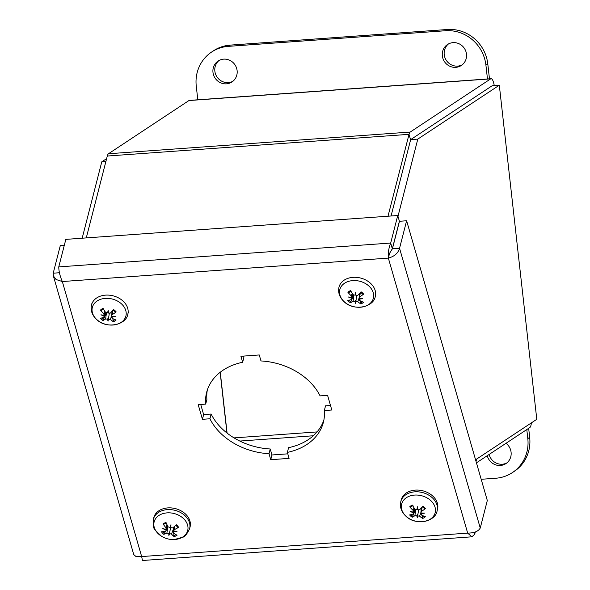 <?xml version="1.0" encoding="UTF-8"?>
<svg xmlns="http://www.w3.org/2000/svg" width="590" height="590" viewBox="0 0 590 590"><rect width="100%" height="100%" fill="white"/><g stroke="black" fill="none" stroke-linecap="round" stroke-linejoin="round"><path stroke-width="0.89" d="M494.243 85.572A10.568 2.817 85.9 0 0 491.087 78.713A10.568 2.817 85.9 0 0 490.674 78.861L410.205 132.064A10.568 2.817 85.9 0 0 409.032 134.336L388.014 216.213M86.28 237.91L107.291 156.033A10.568 2.817 -94.1 0 1 108.472 153.754L188.94 100.551A10.568 2.817 -94.1 0 1 189.346 100.403L491.087 78.713M411.024 139.373L491.5 86.17A3.142 0.833 -94.1 0 1 491.618 86.125M227.091 433.104L220.262 372.224M476.447 462.84L529.791 427.573A10.568 2.817 85.9 0 0 531.384 422.882M220.144 372.32L226.951 432.994M106.628 158.614L101.782 161.822L82.18 238.205M105.883 161.527L101.782 161.822M397.985 216.338L417.801 139.1L499.31 85.211L536.789 419.306L476.624 459.086L476.034 461.387M499.31 85.211L492.171 85.727L410.662 139.616L391.059 215.999M417.801 139.1L410.662 139.616M106.502 312.597L102.94 320.554A24.308 8.57 -58.7 0 0 105.625 318.954L107.564 319.131L108.309 317.944L108.353 319.227L110.33 319.492A24.308 13.216 68.6 0 0 113.435 321.742L112.793 318.63M113.435 321.742A9.58 7.22 -165.6 0 0 116.075 320.016A24.308 12.692 -134.8 0 1 112.152 318.298L112.137 316.262M111.783 316.034L111.613 317.442L111.967 316.86A24.102 18.209 171.3 0 0 115.293 316.424A24.102 12.353 7.7 0 1 111.975 316.247L111.635 315.444L112.196 314.662A24.308 12.464 -43.5 0 0 116.164 311.896L115.382 312.044L113.051 309.964M101.362 310.429A8.518 6.424 14.4 0 1 102.468 309.521A8.518 6.424 14.4 0 1 103.434 308.998L101.362 310.429L100.44 310.119A24.308 15.893 49.6 0 0 103.877 313.718L104.017 315.34A24.102 11.896 -2.8 0 1 100.942 314.795A24.102 18.666 -174.7 0 0 104.01 315.952L103.84 317.354A24.308 9.263 142.5 0 1 100.352 318.231A9.58 7.22 -165.6 0 0 102.94 320.554M108.302 311.653L107.631 312.973L105.698 312.523A24.308 10.015 -117.3 0 1 103.08 308.386A9.58 7.22 -165.6 0 0 100.44 310.119M96.93 319.692A17.324 13.069 14.4 0 1 104.836 298.429A17.324 13.069 14.4 0 1 125.589 317.007A17.324 13.069 14.4 0 1 96.93 319.692M105.971 312.818L103.84 317.354M105.448 312.162L104.017 315.34M107.631 312.973A24.102 4.735 -73.3 0 1 108.177 310.06A24.102 0.907 86.5 0 0 108.42 313.069L110.404 313.054A24.308 5.376 127.7 0 0 113.568 309.58A9.58 7.22 -165.6 0 1 116.164 311.896M108.353 319.227A24.102 1.578 93.5 0 1 108.059 321.159A24.102 7.22 -80.4 0 1 107.564 319.131M108.059 321.159L109.312 313.452M104.098 315.281L104.01 315.952M111.473 311.918L112.004 312.383M353.978 294.801L350.416 302.759A24.308 8.57 -58.7 0 0 353.1 301.166L355.033 301.343L355.777 300.155L355.822 301.431L357.798 301.697A24.308 13.216 68.6 0 0 360.903 303.953L360.269 300.834M360.903 303.953A9.58 7.22 -165.6 0 0 363.543 302.228A24.308 12.692 -134.8 0 1 359.62 300.502L359.612 298.466M359.251 298.238L359.089 299.646L359.435 299.064A24.102 18.209 171.3 0 0 362.762 298.629A24.102 12.353 7.7 0 1 359.443 298.452L359.111 297.655L359.664 296.866A24.308 12.464 -43.5 0 0 363.632 294.108L362.85 294.248L360.527 292.175M348.83 292.633A8.518 6.424 14.4 0 1 349.936 291.726A8.518 6.424 14.4 0 1 350.903 291.209L348.83 292.633L347.916 292.323A24.308 15.893 49.6 0 0 351.352 295.922L351.485 297.552A24.102 11.896 -2.8 0 1 348.417 296.999A24.102 18.666 -174.7 0 0 351.478 298.164L351.308 299.558A24.308 9.263 142.5 0 1 347.82 300.443A9.58 7.22 -165.6 0 0 350.416 302.759M355.777 293.857L355.106 295.184L353.174 294.727A24.308 10.015 -117.3 0 1 350.548 290.597A9.58 7.22 -165.6 0 0 347.916 292.323M344.398 301.896A17.324 13.069 14.4 0 1 352.311 280.641A17.324 13.069 14.4 0 1 373.064 299.211A17.324 13.069 14.4 0 1 344.398 301.896M353.44 295.022L351.308 299.558M352.923 294.373L351.485 297.552M355.106 295.184A24.102 4.735 -73.3 0 1 355.652 292.264A24.102 0.907 86.5 0 0 355.888 295.273L357.872 295.266A24.308 5.376 127.7 0 0 361.043 291.784A9.58 7.22 -165.6 0 1 363.632 294.108M355.822 301.431A24.102 1.578 93.5 0 1 355.527 303.363A24.102 7.22 -80.4 0 1 355.033 301.343M355.527 303.363L356.78 295.656M351.566 297.485L351.478 298.164M358.949 294.13L359.472 294.587M173.991 526.877L173.563 530.484L173.785 531.155L174.271 529.636A24.308 13.946 -35.7 0 0 178.593 527.327L177.723 527.335A8.518 6.424 14.4 0 0 175.923 525.211M164.61 523.802L163.873 524.281L163.039 523.898A24.308 14.802 58.8 0 0 166.041 527.821L165.967 530.904L165.362 531.354A24.308 10.753 150 0 1 161.52 531.782A9.58 7.22 -165.6 0 0 163.725 534.311A24.308 10.458 -52 0 0 166.889 533.102L168.821 533.485L169.544 532.335L169.603 533.662L171.535 534.127A24.308 11.623 76.1 0 0 174.109 536.598L173.726 533.257M169.979 527.512A24.102 2.603 -67.5 0 1 170.96 524.709L169.979 527.512L168.091 526.855A24.308 8.422 -110.1 0 1 166.004 522.504A9.58 7.22 -165.6 0 0 163.039 523.898M165.598 531.273L163.725 534.311M166.896 528.611L167.899 526.553A4.742 3.577 14.4 0 1 167.781 526.428M174.109 536.598A9.58 7.22 -165.6 0 0 177.074 535.204A24.308 11.608 -126.4 0 1 173.585 533.161L173.187 532.409L173.858 531.17M184.633 519.753A17.324 13.069 14.4 0 1 172.9 539.562A17.324 13.069 14.4 0 1 155.222 519.274A17.324 13.069 14.4 0 1 184.633 519.753M173.785 531.155A24.102 12.427 16.7 0 0 177.015 531.656A24.102 18.622 -176.9 0 1 173.674 531.752M169.603 533.662A24.102 3.71 99.3 0 1 168.88 535.484A24.102 5.126 -74.4 0 1 168.821 533.485M165.797 530.012A24.102 18.74 -162.4 0 1 162.818 528.529A24.102 12.309 6.1 0 0 165.915 529.422L167.59 525.889M170.96 524.709A24.102 1.187 92.4 0 1 170.761 527.681L170.753 526.074M178.593 527.327A9.58 7.22 -165.6 0 0 176.388 524.79A24.308 7.264 134.3 0 1 172.745 527.88L170.761 527.681M153.334 519.362L153.776 517.644A18.733 14.123 14.4 0 1 167.803 507.909A18.733 14.123 14.4 0 1 186.742 515.336A18.733 14.123 14.4 0 1 190.061 526.959L189.619 528.677A18.733 14.123 -165.6 0 0 186.3 517.054A18.733 14.123 -165.6 0 0 167.368 509.62A18.733 14.123 -165.6 0 0 153.334 519.362C153.053 525.55 153.643 529.105 155.118 530.034L161.505 536.273C165.443 538.618 169.699 539.71 174.279 539.562L183.003 537.121C184.722 536.996 186.934 534.179 189.619 528.677M168.88 535.484L170.761 527.438M173.504 527.276L173.74 527.77M415.78 509.288L412.211 517.246A24.308 8.57 -58.7 0 0 414.903 515.645L416.835 515.83L417.58 514.635L417.624 515.918L419.601 516.184A24.308 13.216 68.6 0 0 422.706 518.433L422.071 515.321M422.706 518.433A9.58 7.22 -165.6 0 0 425.346 516.707A24.308 12.692 -134.8 0 1 421.422 514.989L421.415 512.953M421.053 512.725L420.884 514.133L421.238 513.551A24.102 18.209 171.3 0 0 424.564 513.116A24.102 12.353 7.7 0 1 421.245 512.939L420.913 512.142L421.467 511.353A24.308 12.464 -43.5 0 0 425.434 508.587L424.652 508.735L422.329 506.655M410.633 507.12A8.518 6.424 14.4 0 1 411.739 506.213A8.518 6.424 14.4 0 1 412.705 505.689L410.633 507.12L409.711 506.81A24.308 15.893 49.6 0 0 413.148 510.409L413.288 512.039A24.102 11.896 -2.8 0 1 410.212 511.486A24.102 18.666 -174.7 0 0 413.28 512.644L413.111 514.045A24.308 9.263 142.5 0 1 409.622 514.93A9.58 7.22 -165.6 0 0 412.211 517.246M417.58 508.344L416.901 509.672L414.969 509.214A24.308 10.015 -117.3 0 1 412.351 505.084A9.58 7.22 -165.6 0 0 409.711 506.81M406.2 516.383A17.324 13.069 14.4 0 1 414.106 495.121A17.324 13.069 14.4 0 1 434.86 513.698A17.324 13.069 14.4 0 1 406.2 516.383M415.242 509.509L413.111 514.045M414.726 508.853L413.288 512.039M416.901 509.672A24.102 4.735 -73.3 0 1 417.454 506.751A24.102 0.907 86.5 0 0 417.691 509.76L419.674 509.753A24.308 5.376 127.7 0 0 422.846 506.272A9.58 7.22 -165.6 0 1 425.434 508.587M417.624 515.918A24.102 1.578 93.5 0 1 417.329 517.85A24.102 7.22 -80.4 0 1 416.835 515.83M400.802 501.566L401.244 499.855A18.733 14.123 14.4 0 1 422.897 490.828A18.733 14.123 14.4 0 1 437.529 509.163L437.094 510.881A18.733 14.123 -165.6 0 0 422.462 492.547A18.733 14.123 -165.6 0 0 400.802 501.566C399.629 507.031 401.34 511.921 405.95 516.235C415.692 526.007 435.575 521.685 437.094 510.881M417.329 517.85L418.583 510.144M413.369 511.973L413.28 512.644M420.744 508.61L421.275 509.074M243.441 356.102L243.854 357.54L242.645 362.267L240.919 356.279L259.261 354.959L260.987 360.947A60.261 45.437 14.4 0 1 320.09 395.883L327.583 395.344L331.809 410.013L324.323 410.551L325.533 405.824L330.503 405.463M324.323 410.551A60.261 45.437 14.4 0 1 323.379 422.307A60.261 45.437 14.4 0 1 287.367 452.39L289.093 458.378L270.751 459.699L269.018 453.71A60.261 45.437 14.4 0 1 209.915 418.775L202.429 419.313L198.196 404.651L205.689 404.113L206.898 399.386A60.261 45.437 -165.6 0 1 207.326 390.005M205.689 404.113A60.261 45.437 14.4 0 1 206.633 392.35A60.261 45.437 14.4 0 1 242.645 362.267M200.725 404.467L203.639 414.586L211.131 414.047A60.261 45.437 -165.6 0 0 270.235 448.983L271.961 454.971L287.78 453.835M202.429 419.313L203.639 414.586M209.915 418.775L211.131 414.047M269.018 453.71L270.235 448.983M270.751 459.699L271.961 454.971M287.367 452.39L288.584 447.663A60.261 45.437 -165.6 0 0 323.895 419.925M406.621 220.763L399.474 221.28L392.409 248.803L389.562 253.368L388.345 258.103C394.393 256.466 398.125 253.191 399.555 248.287L406.621 220.763L487.311 500.497L480.253 528.021C478.365 531.361 474.176 533.058 467.678 533.117L471.853 536.819L474.699 534.304L475.297 531.981M471.801 536.819L142.456 560.5L141.659 556.562L135.995 556.554L133.782 554.607M474.146 532.387L474.699 534.304M64.288 245.374L60.276 245.661L53.211 273.192L53.38 275.891L56.08 279.52L62.326 281.541C60.033 276.282 58.838 271.4 58.764 266.901L65.829 239.378L397.741 215.512L390.683 243.043C388.795 247.682 388.014 252.697 388.345 258.103L62.326 281.541L141.659 556.562L467.678 533.117L388.345 258.103M59.457 272.742L53.211 273.192M392.409 248.803L399.555 248.287L480.253 528.021M389.562 253.368L392.328 248.751L399.393 221.228L397.741 215.512M392.328 248.751L390.683 243.043L58.764 266.901M505.999 443.304A12.552 11.97 56.5 0 1 505.94 463.585A12.552 11.97 56.5 0 1 487.259 455.694M489.132 454.455A12.552 11.97 -123.5 0 0 506.847 462.914M526.796 429.557L527.807 438.591A37.664 35.901 56.5 0 1 512.371 472.612A37.664 35.901 56.5 0 1 495.755 478.239L481.197 479.287M512.371 472.612L514.244 471.373A37.664 35.901 -123.5 0 0 529.68 437.352L528.67 428.318M219.089 60.445A12.552 11.97 -123.5 0 0 214.849 71.117A12.552 11.97 -123.5 0 0 232.873 81.295M237.114 70.623A12.552 11.97 56.5 0 1 231.966 81.966A12.552 11.97 56.5 0 1 215.062 78.087A12.552 11.97 56.5 0 1 218.123 61.021A12.552 11.97 56.5 0 1 237.114 70.623M448.459 43.955A12.552 11.97 -123.5 0 0 444.218 54.627A12.552 11.97 -123.5 0 0 462.243 64.804M466.483 54.133A12.552 11.97 56.5 0 1 461.336 65.468A12.552 11.97 56.5 0 1 444.432 61.596A12.552 11.97 56.5 0 1 447.486 44.523A12.552 11.97 56.5 0 1 466.483 54.133M197.805 99.799L196.256 86.007A37.664 35.901 56.5 0 1 211.692 51.986A37.664 35.901 56.5 0 1 228.308 46.359L445.561 30.739A37.664 35.901 56.5 0 1 485.924 65.18L487.473 78.972M489.464 78.831L487.797 63.941A37.664 35.901 -123.5 0 0 447.434 29.5L230.181 45.12A37.664 35.901 -123.5 0 0 213.565 50.747L211.692 51.986M410.611 139.815L409.032 134.336L107.291 156.033M108.472 153.754L410.205 132.064M490.674 78.861L188.94 100.551M313.275 435.774L239.82 441.055M234.031 437.891L317.044 431.924M103.604 319.706A8.518 6.424 14.4 0 1 101.583 317.988M114.895 319.574A8.518 6.424 14.4 0 1 112.911 320.761M113.184 310.023A8.518 6.424 14.4 0 1 115.36 312.014M127.823 314.19A18.733 14.123 -165.6 0 0 113.184 295.848A18.733 14.123 -165.6 0 0 91.531 304.875C90.359 310.34 92.07 315.23 96.679 319.544C106.421 329.308 126.297 324.994 127.823 314.19L128.259 312.471M103.877 313.718L104.71 311.063M105.625 318.954L106.436 313.084M110.33 319.492L111.65 315.709M112.196 314.662L112.889 310.362M351.08 301.91A8.518 6.424 14.4 0 1 349.051 300.199M362.371 301.778A8.518 6.424 14.4 0 1 360.379 302.972M360.652 292.234A8.518 6.424 14.4 0 1 362.828 294.218M375.292 296.394A18.733 14.123 -165.6 0 0 360.66 278.06A18.733 14.123 -165.6 0 0 339.007 287.079C337.827 292.552 339.545 297.441 344.147 301.756C353.889 311.52 373.772 307.198 375.292 296.394L375.734 294.683M351.352 295.922L352.186 293.267M353.1 301.166L353.911 295.288M357.798 301.697L359.118 297.921M359.664 296.866L360.357 292.566M163.873 524.281A8.518 6.424 14.4 0 1 164.271 524.009A8.518 6.424 14.4 0 1 166.269 523.109M164.499 533.544A8.518 6.424 14.4 0 1 162.788 531.701M175.945 534.621A8.518 6.424 14.4 0 1 173.711 535.573M174.271 529.636L174.883 526.118M171.535 534.127L173.689 528.205M166.041 527.821L167.051 524.783M166.889 533.102L167.833 526.678M412.882 516.398A8.518 6.424 14.4 0 1 410.854 514.679M424.166 516.265A8.518 6.424 14.4 0 1 422.182 517.452M422.455 506.722A8.518 6.424 14.4 0 1 424.63 508.705M413.148 510.409L413.988 507.754M414.903 515.645L415.707 509.775M419.601 516.184L420.921 512.408M421.467 511.353L422.16 507.053M529.68 437.352L527.807 438.591M228.308 46.359L230.181 45.12M485.924 65.18L487.797 63.941M447.434 29.5L445.561 30.739M102.468 309.521L103.7 308.894M91.531 304.875L91.974 303.164M111.635 315.444L112.144 311.188M349.936 291.726L351.168 291.099M339.007 287.079L339.442 285.368M359.111 297.655L359.612 293.4M175.761 525.1L177.723 527.342M164.271 524.009L166.498 523.05M173.187 532.409L173.829 527.01M165.967 530.904L167.818 526.332M411.739 506.213L412.971 505.586M420.906 512.142L421.415 507.887M53.366 275.899L133.76 554.615"/></g></svg>
